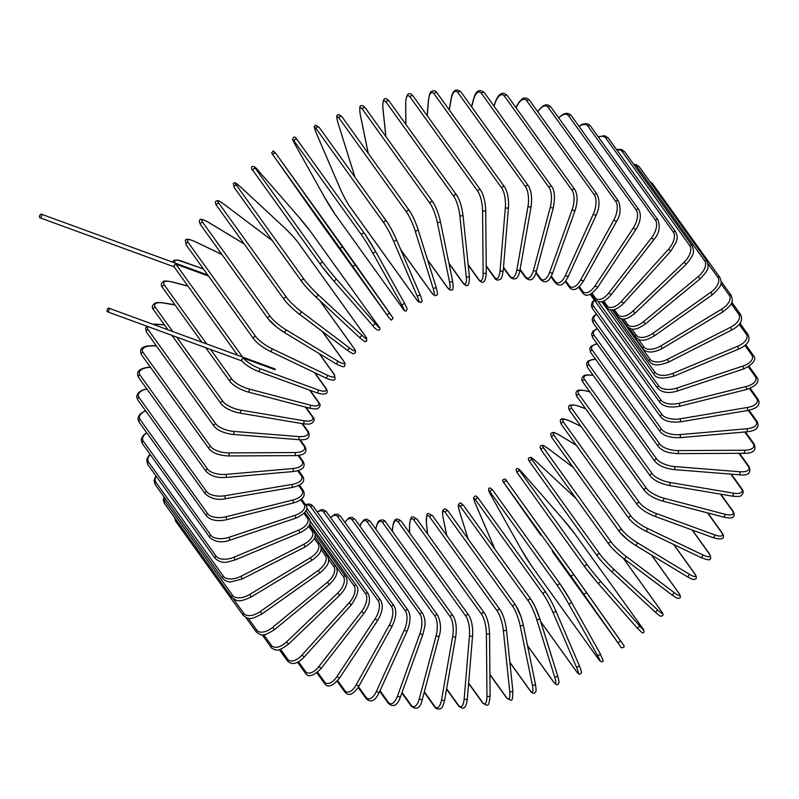 <?xml version="1.0" encoding="UTF-8"?>
<svg xmlns="http://www.w3.org/2000/svg" width="799" height="799" viewBox="0 0 799 799"><rect width="100%" height="100%" fill="white"/><g stroke="black" fill="none" stroke-linecap="round" stroke-linejoin="round"><path stroke-width="1.2" d="M241.897 360.858L241.658 359.43L243.395 358.142L275.246 369.787A1.938 0.929 -69.9 0 0 274.806 368.848A1.938 0.929 -69.9 0 0 274.556 368.828M108.734 310.841A1.938 0.929 -69.9 0 0 108.784 308.154A1.938 0.929 -69.9 0 0 107.495 309.103A1.938 0.929 -69.9 0 0 107.456 311.79A1.938 0.929 -69.9 0 0 108.734 310.841M207.051 274.816A1.938 0.929 -69.9 0 1 207.311 274.836A1.938 0.929 -69.9 0 1 207.74 275.775L175.86 264.129L242.606 357.073M41.238 216.829A1.938 0.929 -69.9 0 0 41.278 214.152A1.938 0.929 -69.9 0 0 39.99 215.101A1.938 0.929 -69.9 0 0 39.95 217.777A1.938 0.929 -69.9 0 0 41.238 216.829M174.362 266.836L174.062 265.388L175.86 264.129M707.864 512.988L722.276 533.053A1.608 1.348 144.3 0 0 721.727 532.643L707.544 512.898M712.938 537.487A1.608 0.779 -69.9 0 0 713.137 537.647A1.608 0.779 -69.9 0 0 714.316 536.638A1.608 0.779 -69.9 0 0 714.446 534.781A14.512 3.955 29 0 0 721.727 532.643M654.491 516.124A1.608 0.779 -69.9 0 0 654.691 516.284A1.608 0.779 -69.9 0 0 655.879 515.275A1.608 0.779 -69.9 0 0 655.999 513.417L714.446 534.781M722.276 533.053C723.275 534.711 727.12 541.802 713.137 537.647L654.691 516.284C646.8 513.098 640.998 509.283 637.312 504.828A1.608 1.348 -35.7 0 1 639.37 502.531A14.512 3.955 29 0 0 655.999 513.417M637.312 504.828L569.807 410.826A1.608 1.348 -35.7 0 1 571.874 408.529L639.37 502.531M569.807 410.826C568.808 409.168 564.973 402.087 578.955 406.232A1.608 0.779 110.1 0 1 579.155 406.391A14.512 3.955 29 0 0 571.874 408.529M585.677 408.778L579.155 406.391M580.953 426.356L570.286 421.243A14.512 3.336 33.5 0 0 563.635 422.331L631.14 516.344A14.512 3.336 33.5 0 0 647.13 528.269L702.471 554.756A14.512 3.336 33.5 0 0 709.113 553.657L692.094 529.957M692.334 530.047L709.562 554.027A1.608 1.348 144.3 0 0 709.113 553.657M580.883 426.257L570.116 421.103C563.884 418.716 560.958 418.177 561.337 419.485C559.959 419.315 560.009 421.013 561.467 424.589A1.608 1.348 -35.7 0 1 563.635 422.331M561.467 424.589L628.963 518.591A1.608 1.348 -35.7 0 1 631.14 516.344M645.402 530.886A1.608 0.809 -64.4 0 0 645.572 531.035A1.608 0.809 -64.4 0 0 646.9 530.117A1.608 0.809 -64.4 0 0 647.13 528.269M700.733 557.372A1.608 0.809 -64.4 0 0 700.903 557.512A1.608 0.809 -64.4 0 0 702.231 556.603A1.608 0.809 -64.4 0 0 702.471 554.756M576.359 445.323L560.189 435.525A14.512 2.687 37.8 0 0 554.266 435.615L621.772 529.617A14.512 2.687 37.8 0 0 637.043 542.551L688.848 573.952A14.512 2.687 37.8 0 0 694.77 573.872L673.667 544.479M673.847 544.558L695.11 574.181A1.608 1.348 144.3 0 0 694.77 573.872M560.189 435.525A1.608 0.839 121.2 0 0 560.059 435.395C551.949 431.001 553.687 432.748 551.54 433.018C550.361 433.537 550.511 435.135 551.989 437.802L619.485 531.804L627.405 539.615L635.235 545.178A1.608 0.839 -58.8 0 1 635.095 545.048A14.512 2.687 -142.2 0 1 619.824 532.124A1.608 1.348 -35.7 0 1 621.772 529.617M551.989 437.802A1.608 1.348 -35.7 0 1 554.266 435.615M686.9 576.459A1.608 0.839 -58.8 0 0 687.04 576.588L635.235 545.178A1.608 0.839 -58.8 0 0 636.693 544.379A1.608 0.839 -58.8 0 0 637.043 542.551M695.11 574.181C696.588 576.848 696.738 578.446 695.549 578.965C693.412 579.235 695.14 580.983 687.04 576.588A1.608 0.839 -58.8 0 0 688.498 575.789A1.608 0.839 -58.8 0 0 688.848 573.952M573.283 467.465L548.953 449.128A14.512 2.017 42.1 0 0 543.829 448.249L611.335 542.261A14.512 2.017 42.1 0 0 625.797 556.144L673.687 592.239A14.512 2.017 42.1 0 0 678.81 593.108L651.455 555.015M651.565 555.085L679.05 593.357A1.608 1.348 144.3 0 0 678.81 593.108M541.692 450.626A1.608 1.348 -35.7 0 1 541.452 450.376L608.948 544.389C612.473 548.923 617.407 553.667 623.759 558.621A1.608 0.859 -53 0 1 623.659 558.521A14.512 2.017 -137.9 0 1 609.188 544.628A1.608 1.348 -35.7 0 1 611.335 542.261M673.687 592.239A1.608 0.859 -53 0 1 673.227 594.047A1.608 0.859 -53 0 1 671.649 594.706A1.608 0.859 -53 0 1 671.55 594.606L623.889 558.691M573.243 467.405L548.853 449.028A1.608 0.859 127 0 1 548.953 449.128M548.853 449.028C540.643 443.425 543.46 445.942 541.243 445.542C539.675 445.942 539.744 447.55 541.452 450.376A1.608 1.348 -35.7 0 1 543.829 448.249M679.05 593.357C680.748 596.184 680.818 597.792 679.26 598.181C677.043 597.792 679.859 600.309 671.649 594.706L623.759 558.621A1.608 0.859 -53 0 0 625.337 557.952A1.608 0.859 -53 0 0 625.797 556.144M575.979 498.466L536.648 461.942A14.512 1.328 46.3 0 0 532.404 460.164L599.909 554.176A14.512 1.328 46.3 0 0 613.502 568.968L657.098 609.457A14.512 1.328 46.3 0 0 661.342 611.235L623.34 558.301M530.087 462.381A1.608 1.348 -35.7 0 1 529.937 462.212L597.432 556.224C600.878 560.768 605.482 565.782 611.245 571.255A1.608 0.879 -47.1 0 1 611.175 571.185A14.512 1.328 -133.7 0 1 597.582 556.394A1.608 1.348 -35.7 0 1 599.909 554.176M657.098 609.457A1.608 0.879 -47.1 0 1 656.518 611.225A1.608 0.879 -47.1 0 1 654.84 611.744A1.608 0.879 -47.1 0 1 654.781 611.674L611.315 571.315M575.949 498.426L536.588 461.872A1.608 0.879 132.9 0 1 536.648 461.942M536.588 461.872C528.668 455.001 531.335 457.907 529.018 457.907C527.899 458.326 528.209 459.755 529.937 462.212A1.608 1.348 -35.7 0 1 532.404 460.164M623.4 558.351L661.492 611.395C663.22 613.852 663.53 615.29 662.411 615.709C660.094 615.709 662.761 618.616 654.84 611.744L611.245 571.255A1.608 0.879 -47.1 0 0 612.923 570.736A1.608 0.879 -47.1 0 0 613.502 568.968M562.306 518.391A1.608 0.889 138.8 0 1 562.336 518.431L523.385 473.877A14.512 0.639 50.5 0 0 520.079 471.26L587.585 565.263A14.512 0.639 50.5 0 0 600.229 580.893L639.21 625.487A14.512 0.639 50.5 0 0 642.516 628.104L575.01 534.092A1.608 1.348 -35.7 0 1 575.14 534.271M597.802 583.01L636.723 627.535A1.608 0.889 -41.2 0 0 636.753 627.575L642.136 632.778C644.423 633.198 644.573 631.669 642.576 628.184L575.08 534.181L562.336 518.431A1.608 0.889 138.8 0 1 562.366 518.461A14.512 0.639 50.5 0 1 575.01 534.092M584.968 567.14L517.592 473.308A1.608 1.348 -35.7 0 1 520.079 471.26M523.385 473.877A1.608 0.889 138.8 0 0 523.355 473.837L517.982 468.633C515.685 468.214 515.535 469.742 517.532 473.228L585.028 567.23L597.772 582.98A1.608 0.889 -41.2 0 1 597.742 582.94A14.512 0.639 -129.5 0 1 585.098 567.32A1.608 1.348 -35.7 0 1 587.585 565.263M639.21 625.487A1.608 0.889 -41.2 0 1 638.521 627.205A1.608 0.889 -41.2 0 1 636.753 627.575L597.772 582.98A1.608 0.889 -41.2 0 0 599.54 582.611A1.608 0.889 -41.2 0 0 600.229 580.893M552.339 551.46A1.608 1.348 -35.7 0 1 552.329 551.45L619.824 645.452A1.608 1.348 144.3 0 0 619.834 645.462L571.824 577.317L504.319 483.315L540.683 535.04A1.608 0.889 144.8 0 1 540.683 535.04L506.616 486.691A1.608 0.889 144.8 0 1 506.616 486.691L506.616 486.691C500.973 478.491 503.36 482.566 502.641 480.099C504.549 478.461 505.987 478.911 506.946 481.447L574.441 575.44A1.608 1.348 -35.7 0 1 574.451 575.46L622.461 643.585M504.319 483.315A1.608 1.348 -35.7 0 1 506.946 481.447A1.608 1.348 -35.7 0 1 506.956 481.447L586.096 591.859A1.608 0.889 -35.2 0 1 585.297 593.507A1.608 0.889 -35.2 0 1 583.46 593.717M571.824 577.317A1.608 1.348 -35.7 0 1 574.451 575.45M617.527 642.066A1.608 0.889 -35.2 0 0 619.365 641.867A1.608 0.889 -35.2 0 0 620.164 640.209L586.096 591.859M531.225 565.442A1.608 1.348 -35.7 0 1 531.075 565.233L598.571 659.235A1.608 1.348 144.3 0 0 598.731 659.455M598.571 659.235A14.512 0.759 -121.2 0 0 597.332 655.16L568.439 603.425A14.512 0.759 -121.2 0 0 557.862 586.326L490.356 492.324A14.512 0.759 -121.2 0 0 491.595 496.399L520.489 548.144A14.512 0.759 -121.2 0 0 531.075 565.233M571.255 601.857L600.089 653.502A1.608 0.889 -29.2 0 1 600.119 653.542L571.225 601.807A1.608 0.889 -29.2 0 0 571.195 601.757A14.512 0.759 58.8 0 0 560.618 584.668A1.608 1.348 -35.7 0 0 560.548 584.558L493.043 490.556A1.608 1.348 -35.7 0 1 493.113 490.656L560.469 584.459M490.356 492.324A1.608 1.348 -35.7 0 1 493.043 490.556C490.396 487.55 488.888 487.18 488.529 489.437L491.565 496.349L520.459 548.094L531.145 565.342L598.641 659.345C601.297 662.341 602.796 662.721 603.165 660.463L600.119 653.542A1.608 0.889 -29.2 0 1 599.19 655.08A1.608 0.889 -29.2 0 1 597.332 655.16M557.862 586.326A1.608 1.348 -35.7 0 1 560.548 584.558L571.225 601.807A1.608 0.889 -29.2 0 1 570.296 603.335A1.608 0.889 -29.2 0 1 568.439 603.425M555.744 610.716L579.155 665.267A1.608 0.879 -23.2 0 1 579.205 665.357L555.704 610.616A1.608 0.879 -23.2 0 0 555.655 610.526A14.512 1.448 63 0 0 546.176 592.818A1.608 1.348 -35.7 0 0 546.057 592.608L478.551 498.606A1.608 1.348 -35.7 0 1 478.681 498.816M540.743 621.702L576.429 671.41A1.608 1.348 144.3 0 0 576.738 671.819M576.429 671.41A14.512 1.448 -117 0 0 576.299 666.716L552.798 611.984A14.512 1.448 -117 0 0 543.32 594.276L475.814 500.274A14.512 1.448 -117 0 0 475.954 504.958L494.951 549.213M475.954 504.958A1.608 0.879 156.8 0 1 475.894 504.868L494.921 549.173M475.814 500.274A1.608 1.348 -35.7 0 1 478.551 498.606C476.803 496.219 475.535 495.47 474.756 496.369C474.027 498.326 472.119 495.25 475.894 504.868M543.32 594.276A1.608 1.348 -35.7 0 1 546.057 592.608C549.263 597.332 552.479 603.335 555.704 610.616A1.608 0.879 -23.2 0 1 554.656 612.024A1.608 0.879 -23.2 0 1 552.798 611.984M576.299 666.716A1.608 0.879 -23.2 0 0 578.156 666.756A1.608 0.879 -23.2 0 0 579.205 665.357C582.99 674.965 581.083 671.899 580.354 673.857C579.575 674.746 578.306 674.006 576.548 671.619L540.763 621.792M539.675 618.386L557.512 675.415A1.608 0.859 -17.4 0 1 557.582 675.554L539.655 618.236A1.608 0.859 -17.4 0 0 539.585 618.096A14.512 2.127 67.3 0 0 531.245 599.869M527.5 645.562L553.567 681.867A1.608 1.348 144.3 0 0 553.727 682.186L527.53 645.702M553.567 681.867A14.512 2.127 -112.7 0 0 554.576 676.653L536.648 619.335A14.512 2.127 -112.7 0 0 528.309 601.098L460.803 507.095A14.512 2.127 -112.7 0 0 459.795 512.309L468.154 539.015M459.795 512.309A1.608 0.859 162.6 0 1 459.735 512.169L468.104 538.945M460.803 507.095A1.608 1.348 -35.7 0 1 463.59 505.537C461.293 502.951 459.805 502.351 459.095 503.74C458.636 505.907 457.268 502.771 459.735 512.169M528.309 601.098A1.608 1.348 -35.7 0 1 531.085 599.54L463.59 505.537M536.648 619.335A1.608 0.859 -17.4 0 0 538.506 619.485A1.608 0.859 -17.4 0 0 539.655 618.236L535.05 606.631L531.085 599.54M554.576 676.653A1.608 0.859 -17.4 0 0 556.434 676.803A1.608 0.859 -17.4 0 0 557.582 675.554C560.049 684.953 558.681 681.817 558.211 683.984C557.512 685.372 556.014 684.773 553.727 682.186M515.944 605.742A14.512 2.796 71.6 0 1 523.115 624.409A1.608 0.839 -11.6 0 1 523.195 624.588A1.608 0.839 -11.6 0 1 521.957 625.687A1.608 0.839 -11.6 0 1 520.109 625.417A14.512 2.796 -108.4 0 0 512.938 606.741L445.433 512.738A14.512 2.796 -108.4 0 0 443.265 518.391L446.781 535.5M509.862 662.281L530.156 690.536A1.608 1.348 144.3 0 0 530.346 690.975L509.882 662.481M530.156 690.536A14.512 2.796 -108.4 0 0 532.324 684.873L520.109 625.417M445.433 512.738A1.608 1.348 -35.7 0 1 448.249 511.3C446.381 508.923 444.773 508.384 443.445 509.672C443.046 511.36 441.717 508.973 443.185 518.211L446.721 535.42M512.938 606.741A1.608 1.348 -35.7 0 1 515.745 605.302L448.249 511.3M532.324 684.873A1.608 0.839 -11.6 0 0 534.171 685.152A1.608 0.839 -11.6 0 0 535.41 684.054A1.608 0.839 -11.6 0 0 535.33 683.874M489.907 674.406L506.376 697.337A1.608 1.348 144.3 0 0 506.586 697.897L489.907 674.686M506.376 697.337A14.512 3.436 -104.1 0 0 509.732 691.345L503.32 630.181A14.512 3.436 -104.1 0 0 497.338 611.165L429.832 517.163A14.512 3.436 -104.1 0 0 426.466 523.165L427.605 533.982M426.466 523.165A1.608 0.809 174 0 1 426.386 522.955L427.535 533.882M429.832 517.163A1.608 1.348 -35.7 0 1 432.659 515.844C426.726 512.449 426.706 511.26 426.386 522.955M497.338 611.165A1.608 1.348 -35.7 0 1 500.164 609.847L432.659 515.844M503.32 630.181A1.608 0.809 -6 0 0 505.138 630.571A1.608 0.809 -6 0 0 506.436 629.632A1.608 0.809 -6 0 0 506.356 629.422M509.732 691.345A1.608 0.809 -6 0 0 511.56 691.724A1.608 0.809 -6 0 0 512.858 690.795A1.608 0.809 -6 0 0 512.768 690.576M468.633 683.055L482.406 702.241A1.608 1.348 144.3 0 0 482.616 702.92L468.604 683.405M482.406 702.241A14.512 4.055 -99.6 0 0 486.961 695.989L486.401 633.607A14.512 4.055 -99.6 0 0 481.607 614.341L414.102 520.339A14.512 4.055 -99.6 0 0 409.547 526.581L409.607 532.843M414.102 520.339A1.608 1.348 -35.7 0 1 416.938 519.14C411.615 515.705 410.646 514.686 409.468 526.341L409.517 532.723M481.607 614.341A1.608 1.348 -35.7 0 1 484.444 613.143L416.938 519.14M486.401 633.607A1.608 0.769 -0.5 0 0 488.189 634.106A1.608 0.769 -0.5 0 0 489.537 633.337A1.608 0.769 -0.5 0 0 489.447 633.088M486.961 695.989A1.608 0.769 -0.5 0 0 488.748 696.488A1.608 0.769 -0.5 0 0 490.097 695.719A1.608 0.769 -0.5 0 0 490.017 695.47M446.631 688.768L458.426 705.197A1.608 1.348 144.3 0 0 458.636 706.006L446.561 689.177M458.426 705.197A14.512 4.644 -95 0 0 464.179 698.785L469.472 635.654A14.512 4.644 -95 0 0 465.887 616.239L398.381 522.226A14.512 4.644 -95 0 0 392.629 528.638L392.399 531.365M392.629 528.638A1.608 0.729 -175.2 0 1 392.539 528.369A1.608 0.729 -175.2 0 1 392.679 528.109M398.381 522.226A1.608 1.348 -35.7 0 1 401.208 521.158C396.753 517.662 393.817 517.592 392.539 528.369L392.299 531.225M465.887 616.239A1.608 1.348 -35.7 0 1 468.713 615.16L401.208 521.158M469.472 635.654A1.608 0.729 4.8 0 0 471.23 636.254A1.608 0.729 4.8 0 0 472.599 635.654C472.998 626.935 471.7 620.104 468.713 615.16M464.179 698.785A1.608 0.729 4.8 0 0 465.937 699.395A1.608 0.729 4.8 0 0 467.315 698.795L472.599 635.654M424.329 691.834L434.626 706.176A1.608 1.348 144.3 0 0 434.826 707.115L424.199 692.314M434.626 706.176A14.512 5.194 -90.3 0 0 441.567 699.714L452.683 636.314A14.512 5.194 -90.3 0 0 450.276 616.838L382.781 522.836A14.512 5.194 -90.3 0 0 375.85 529.188M382.781 522.836A1.608 1.348 -35.7 0 1 385.587 521.887C384.349 519.889 382.322 519.45 379.535 520.568C378.287 520.868 377.028 523.685 375.75 529.008L375.74 529.038A1.608 0.679 -170.1 0 1 375.75 529.008A1.608 0.679 -170.1 0 1 375.929 528.758M450.276 616.838A1.608 1.348 -35.7 0 1 453.093 615.889L385.587 521.887M452.683 636.314A1.608 0.679 9.9 0 0 454.391 637.013A1.608 0.679 9.9 0 0 455.77 636.583C456.928 627.724 456.039 620.833 453.093 615.889M441.567 699.714A1.608 0.679 9.9 0 0 443.285 700.423A1.608 0.679 9.9 0 0 444.663 699.994L455.77 636.583M402.037 692.453L411.185 705.187A1.608 1.348 144.3 0 0 411.355 706.246L401.837 693.003M411.185 705.187A14.512 5.703 -85.4 0 0 419.305 698.775L436.144 635.575A14.512 5.703 -85.4 0 0 434.906 616.139L367.41 522.137A14.512 5.703 -85.4 0 0 360.019 526.241M367.41 522.137A1.608 1.348 -35.7 0 1 370.197 521.318L366.701 519.11L364.054 519.829L361.148 523.235L359.89 526.062M434.906 616.139A1.608 1.348 -35.7 0 1 437.702 615.32L370.197 521.318M436.144 635.575A1.608 0.629 14.9 0 0 437.802 636.374A1.608 0.629 14.9 0 0 439.18 636.114C441.338 629.222 440.848 622.291 437.702 615.32M419.305 698.775A1.608 0.629 14.9 0 0 420.963 699.564A1.608 0.629 14.9 0 0 422.341 699.305L439.18 636.114M380.034 690.745L388.284 702.231A1.608 1.348 144.3 0 0 388.404 703.41L379.755 691.355M388.284 702.231A14.512 6.172 -80.4 0 0 397.542 695.949L419.984 633.447A14.512 6.172 -80.4 0 0 419.894 614.161L352.399 520.149A14.512 6.172 -80.4 0 0 344.978 522.476M352.399 520.149A1.608 1.348 -35.7 0 1 355.146 519.46L351.92 517.283L349.013 517.772L344.818 522.246M419.894 614.161A1.608 1.348 -35.7 0 1 422.651 613.462L355.146 519.46M419.984 633.447A1.608 0.569 19.7 0 0 421.592 634.336A1.608 0.569 19.7 0 0 422.941 634.236C424.589 626.945 426.866 622.241 422.651 613.462M397.542 695.949A1.608 0.569 19.7 0 0 399.15 696.838A1.608 0.569 19.7 0 0 400.499 696.738L422.941 634.236M358.531 686.8L366.082 697.317A1.608 1.348 144.3 0 0 366.162 698.626L358.132 687.45M366.082 697.317A14.512 6.602 -75.3 0 0 376.459 691.285L404.334 629.952A14.512 6.602 -75.3 0 0 405.363 610.895L337.857 516.893A14.512 6.602 -75.3 0 0 330.736 517.772M337.857 516.893A1.608 1.348 -35.7 0 1 340.554 516.314L337.677 514.216L334.551 514.416L330.536 517.502M405.363 610.895A1.608 1.348 -35.7 0 1 408.059 610.326L340.554 516.314M404.334 629.952A1.608 0.509 24.4 0 0 405.882 630.93A1.608 0.509 24.4 0 0 407.19 630.98C410.626 622.091 410.916 615.21 408.059 610.326M376.459 691.285A1.608 0.509 24.4 0 0 378.007 692.264A1.608 0.509 24.4 0 0 379.315 692.314L407.19 630.98M337.647 680.588L344.769 690.506A1.608 1.348 144.3 0 0 344.788 691.934L337.098 681.217M344.769 690.506A14.512 6.971 -69.9 0 0 356.214 684.803L389.303 625.108A14.512 6.971 -69.9 0 0 391.4 606.391L323.895 512.379A14.512 6.971 -69.9 0 0 317.363 512.119M323.895 512.379A1.608 1.348 -35.7 0 1 326.531 511.929L323.985 509.932L321.588 509.662L317.123 511.789M391.4 606.391A1.608 1.348 -35.7 0 1 394.037 605.932L326.531 511.929M389.303 625.108L392.039 626.376C396.214 617.597 396.883 610.786 394.037 605.932M356.214 684.803L358.951 686.071L392.039 626.376M317.573 672.189L324.494 681.837A1.608 1.348 144.3 0 0 324.444 683.375L316.833 672.778M324.494 681.837A14.512 7.291 -64.4 0 0 336.948 676.563L375.011 618.945A14.512 7.291 -64.4 0 0 378.127 600.658L310.621 506.656A14.512 7.291 -64.4 0 0 305.857 505.208M310.621 506.656A1.608 1.348 -35.7 0 1 313.188 506.316L311.041 504.489L308.564 503.969L305.518 504.678L301.533 499.125M378.127 600.658A1.608 1.348 -35.7 0 1 380.694 600.319L313.188 506.316M375.011 618.945L377.617 620.443C382.481 612.274 383.51 605.562 380.694 600.319M336.948 676.563L339.555 678.051L377.617 620.443M298.466 661.702L305.418 671.37A1.608 1.348 144.3 0 0 305.288 673.028L297.508 662.201M305.418 671.37A14.512 7.551 -58.8 0 0 318.831 666.616L361.567 611.535A14.512 7.551 -58.8 0 0 365.632 593.757L305.987 510.691M365.632 593.757A1.608 1.348 -35.7 0 1 368.119 593.527L306.606 507.864M361.567 611.535L364.014 613.233C369.438 606.141 370.806 599.58 368.119 593.527M318.831 666.616L321.278 668.314L364.014 613.233M280.489 649.188L287.68 659.195A1.608 1.348 144.3 0 0 287.46 660.953L279.26 649.547M287.68 659.195A14.512 7.75 -53 0 0 301.982 655.04L349.073 602.905A14.512 7.75 -53 0 0 354.027 585.737L309.752 524.074M354.027 585.737A1.608 1.348 -35.7 0 1 356.434 585.617L310.122 521.118M349.073 602.905L351.36 604.803C357.752 595.455 359.44 589.063 356.434 585.617M301.982 655.04L304.269 656.938L351.36 604.803M263.74 634.706L271.42 645.402A1.608 1.348 144.3 0 0 271.101 647.26L262.132 634.786M271.42 645.402A14.512 7.9 -47.1 0 0 286.541 641.927L337.617 593.138A14.512 7.9 -47.1 0 0 343.4 576.648L320.569 544.858M343.4 576.648A1.608 1.348 -35.7 0 1 345.697 576.628L314.896 533.742M337.617 593.138L339.725 595.225C349.842 584.488 346.866 578.446 345.697 576.628M286.541 641.927L288.639 644.014L339.725 595.225M248.219 618.206L256.759 630.091A1.608 1.348 144.3 0 0 256.329 632.049L245.922 617.557M256.759 630.091A14.512 7.99 -41.2 0 0 272.619 627.385L327.3 582.311A14.512 7.99 -41.2 0 0 333.812 566.581L328.629 559.36M333.812 566.581A1.608 1.348 -35.7 0 1 336.009 566.651L320.858 545.547M327.3 582.311L329.218 584.568C336.489 577.637 338.756 571.665 336.009 566.651M272.619 627.385L274.526 629.642L329.218 584.568M174.572 517.542L175.77 521.427A1.608 1.348 -35.7 0 1 176.05 519.6M233.448 598.97L243.805 613.392A1.608 1.348 144.3 0 0 243.266 615.43L175.77 521.427M243.805 613.392A14.512 8.01 -35.2 0 0 260.314 611.505L318.192 570.496A14.512 8.01 -35.2 0 0 325.363 555.595L321.008 549.532M325.363 555.595A1.608 1.348 -35.7 0 1 327.44 555.754L321.178 547.025M318.192 570.496L319.9 572.903C331.455 563.185 328.669 559.54 327.44 555.754M260.314 611.505L262.022 613.922L319.9 572.903M164.504 503.53A1.608 1.348 -35.7 0 1 165.163 501.412L232.659 595.415A1.608 1.348 144.3 0 0 232.01 597.532L164.504 503.53L163.366 500.234L163.935 496.738M164.434 497.427A14.512 7.98 -29.2 0 0 165.163 501.412M232.659 595.415A14.512 7.98 -29.2 0 0 249.737 594.426L310.362 557.782A14.512 7.98 -29.2 0 0 318.092 543.779L314.257 538.436M318.092 543.779A1.608 1.348 -35.7 0 1 320.059 544.009L314.846 536.748M310.362 557.782L311.86 560.339C322.866 552.459 321.777 548.663 320.059 544.009M249.737 594.426L251.226 596.983L311.86 560.339M155.136 484.484A1.608 1.348 -35.7 0 1 155.915 482.306L223.42 576.309A1.608 1.348 144.3 0 0 222.641 578.496L155.136 484.484L154.027 480.608L155.835 475.735M156.145 476.174A14.512 7.88 -23.2 0 0 155.915 482.306M223.42 576.309A14.512 7.88 -23.2 0 0 240.958 576.269L303.88 544.269A14.512 7.88 -23.2 0 0 312.069 531.215L308.574 526.351M312.069 531.215A1.608 1.348 -35.7 0 1 313.917 531.525L309.313 525.113M303.88 544.269L305.138 546.955C320.469 536.578 313.777 532.923 313.917 531.525M240.958 576.269L242.227 578.955L305.138 546.955M147.735 464.449A1.608 1.348 -35.7 0 1 148.634 462.212L216.139 556.214A1.608 1.348 144.3 0 0 215.231 558.451L147.735 464.449L146.696 460.104L148.145 456.569L150.072 454.331M150.312 454.661A14.512 7.72 -17.4 0 0 148.634 462.212M216.139 556.214A14.512 7.72 -17.4 0 0 234.047 557.173L298.776 530.067A14.512 7.72 -17.4 0 0 307.335 518.022L304.039 513.427M307.335 518.022A1.608 1.348 -35.7 0 1 309.053 518.381L304.848 512.519M298.776 530.067L299.805 532.863C313.388 526.042 310.162 520.499 309.053 518.381M234.047 557.173L235.076 559.969L299.805 532.863M142.342 443.565A1.608 1.348 -35.7 0 1 143.371 441.278L210.876 535.28A1.608 1.348 144.3 0 0 209.847 537.577L142.342 443.565L141.363 441.368L141.443 438.791L143.171 435.545L146.617 432.599M146.816 432.868A14.512 7.511 -11.6 0 0 143.371 441.278M210.876 535.28A14.512 7.511 -11.6 0 0 229.053 537.288L295.101 515.285A14.512 7.511 -11.6 0 0 303.93 504.269L300.704 499.774M303.93 504.269A1.608 1.348 -35.7 0 1 305.518 504.678C309.303 508.504 306.097 512.998 295.89 518.161L295.101 515.285M229.053 537.288L229.842 540.174L295.89 518.161M139.016 422.002A1.608 1.348 -35.7 0 1 140.175 419.675L207.68 513.677A1.608 1.348 144.3 0 0 206.512 516.004L139.016 422.002L137.967 419.345L138.287 416.828L140.205 413.972L145.498 410.676M145.658 410.906A14.512 7.241 -6 0 0 140.175 419.675M207.68 513.677A14.512 7.241 -6 0 0 226.027 516.763L292.873 500.014A14.512 7.241 -6 0 0 301.882 490.087L298.586 485.502M301.882 490.087A1.608 1.348 -35.7 0 1 303.33 490.536L299.405 485.063M292.873 500.014L293.413 502.971C302.581 500.214 305.887 496.069 303.33 490.536M226.027 516.763L226.566 519.71L293.413 502.971M137.768 399.909A1.608 1.348 -35.7 0 1 139.056 397.552L206.561 491.555A1.608 1.348 144.3 0 0 205.263 493.912L137.768 399.909L136.689 396.823L137.228 394.466L139.256 391.999L142.072 390.282L146.726 388.773M146.866 388.963A14.512 6.911 -0.5 0 0 139.056 397.552M206.561 491.555A14.512 6.911 -0.5 0 0 224.968 495.75L292.134 484.394A14.512 6.911 -0.5 0 0 301.193 475.565L297.687 470.691M301.193 475.565A1.608 1.348 -35.7 0 1 302.521 476.044L298.486 470.431M292.134 484.394L292.414 487.41C302.352 484.993 305.727 481.208 302.521 476.044M224.968 495.75L225.248 498.756L292.414 487.41M138.607 377.468A1.608 1.348 -35.7 0 1 140.035 375.091L207.54 469.093A1.608 1.348 144.3 0 0 206.112 471.47L138.607 377.468C135.67 371.845 139.066 368.429 148.804 367.21A1.608 0.519 -95 0 1 149.063 367.38A14.512 6.532 4.8 0 0 140.035 375.091M150.462 367.26L149.063 367.38M207.54 469.093A14.512 6.532 4.8 0 0 225.907 474.406L292.863 468.534A14.512 6.532 4.8 0 0 301.882 460.833L297.987 455.41M301.882 460.833A1.608 1.348 -35.7 0 1 303.071 461.323L298.746 455.3M292.863 468.534A1.608 0.519 85 0 1 293.273 470.321A1.608 0.519 85 0 1 292.883 471.58C302.611 470.361 306.007 466.946 303.071 461.323M225.907 474.406A1.608 0.519 85 0 1 226.317 476.194A1.608 0.519 85 0 1 225.927 477.442L292.883 471.58M141.543 354.836A1.608 1.348 -35.7 0 1 143.101 352.459L210.606 446.461A1.608 1.348 144.3 0 0 209.038 448.848L141.543 354.836C138.816 348.883 142.202 345.837 151.72 345.707A1.608 0.579 -90.3 0 1 151.98 345.877A14.512 6.102 9.9 0 0 143.101 352.459M156.344 345.857L151.98 345.877M210.606 446.461A14.512 6.102 9.9 0 0 228.824 452.903L295.061 452.564A14.512 6.102 9.9 0 0 303.94 445.982L299.425 439.7M303.94 445.982A1.608 1.348 -35.7 0 1 304.998 446.481L300.134 439.72M295.061 452.564A1.608 0.579 89.7 0 1 295.37 454.371A1.608 0.579 89.7 0 1 294.821 455.61C304.329 455.49 307.725 452.444 304.998 446.481M228.824 452.903A1.608 0.579 89.7 0 1 229.133 454.711A1.608 0.579 89.7 0 1 228.584 455.959L294.821 455.61M146.537 332.204A1.608 1.348 -35.7 0 1 148.234 329.827L215.73 423.83A1.608 1.348 144.3 0 0 214.042 426.207L146.537 332.204L145.568 328.179L146.816 326.182M164.524 324.993L156.854 324.384A14.512 5.623 14.9 0 0 153.108 324.354M147.785 326.531A14.512 5.623 14.9 0 0 148.234 329.827M156.854 324.384A1.608 0.629 -85.4 0 0 156.604 324.204L152.639 324.184M215.73 423.83A14.512 5.623 14.9 0 0 233.708 431.4L298.716 436.584A14.512 5.623 14.9 0 0 307.345 431.14L301.902 423.56M307.345 431.14A1.608 1.348 -35.7 0 1 308.274 431.63L302.551 423.67M298.716 436.584A1.608 0.629 94.6 0 1 298.926 438.421A1.608 0.629 94.6 0 1 298.207 439.63C307.455 440.509 310.801 437.842 308.274 431.63M233.708 431.4A1.608 0.629 94.6 0 1 233.907 433.238A1.608 0.629 94.6 0 1 233.188 434.446L298.207 439.63M175.031 304.958L163.655 303.041A1.608 0.689 -80.4 0 0 163.415 302.871C155.146 302.002 156.604 302.971 154.607 303.4C151.93 305.637 151.58 307.745 153.558 309.732A1.608 1.348 -35.7 0 1 155.376 307.365L172.734 331.525M163.655 303.041A14.512 5.104 19.7 0 0 155.376 307.365M174.931 304.818L163.415 302.871A1.608 0.689 -80.4 0 0 163.126 302.961M176.739 337.118L222.881 401.378A1.608 1.348 144.3 0 0 221.063 403.735L171.975 335.37M222.881 401.378A14.512 5.104 19.7 0 0 240.499 410.067L303.8 420.733A14.512 5.104 19.7 0 0 312.079 416.409L305.368 407.071M312.079 416.409A1.608 1.348 -35.7 0 1 312.878 416.888L305.927 407.22M303.8 420.733A1.608 0.689 99.6 0 1 303.9 422.581A1.608 0.689 99.6 0 1 303.031 423.75C311.3 424.619 309.842 423.65 311.84 423.22C314.506 420.983 314.856 418.876 312.878 416.888M240.499 410.067A1.608 0.689 99.6 0 1 240.599 411.914A1.608 0.689 99.6 0 1 239.72 413.073L303.031 423.75M187.965 286.152L172.324 282.037A1.608 0.729 -75.3 0 0 172.105 281.867C166.472 280.809 163.515 280.749 163.246 281.687C160.879 283.445 160.649 285.413 162.557 287.59A1.608 1.348 -35.7 0 1 164.504 285.253L206.631 343.92M172.324 282.037A14.512 4.544 24.4 0 0 164.504 285.253M187.875 286.012L172.105 281.867A1.608 0.729 -75.3 0 0 171.825 281.907M210.636 349.503L232 379.255A1.608 1.348 144.3 0 0 230.062 381.592L205.733 347.715M232 379.255A14.512 4.544 24.4 0 0 249.178 389.053L310.282 405.133A14.512 4.544 24.4 0 0 318.102 401.917L309.662 390.162M318.102 401.917A1.608 1.348 -35.7 0 1 318.781 402.366L310.142 390.331M310.282 405.133A1.608 0.729 104.7 0 1 310.272 406.991A1.608 0.729 104.7 0 1 309.233 408.089C314.866 409.148 317.822 409.208 318.092 408.269C320.459 406.511 320.689 404.544 318.781 402.366M249.178 389.053A1.608 0.729 104.7 0 1 249.168 390.911A1.608 0.729 104.7 0 1 248.129 392.009L309.233 408.089M203.485 269.073L182.801 261.513A14.512 3.955 29 0 0 175.151 263.081M243.395 358.142A14.512 3.955 29 0 0 259.645 368.529L318.092 389.892A14.512 3.955 29 0 0 325.373 387.755L314.456 372.554M259.645 368.529A1.608 0.779 110.1 0 1 259.525 370.386A1.608 0.779 110.1 0 1 258.347 371.405A1.608 0.779 110.1 0 1 258.147 371.245M318.092 389.892A1.608 0.779 110.1 0 1 317.972 391.75A1.608 0.779 110.1 0 1 316.784 392.768A1.608 0.779 110.1 0 1 316.584 392.609M325.373 387.755A1.608 1.348 -35.7 0 1 325.932 388.174C326.921 389.832 330.766 396.913 316.784 392.768L258.347 371.405C251.026 368.489 245.403 364.893 241.468 360.599M186.177 244.963A1.608 1.348 -35.7 0 1 188.354 242.716L255.86 336.729A1.608 1.348 144.3 0 0 253.683 338.976L186.177 244.963L185.358 240.559C185.578 238.541 188.734 238.851 194.836 241.488A1.608 0.809 -64.4 0 0 194.606 241.438M221.962 254.531L194.996 241.628A14.512 3.336 33.5 0 0 188.354 242.716M194.996 241.628A1.608 0.809 -64.4 0 0 194.836 241.488L221.892 254.432M255.86 336.729A14.512 3.336 33.5 0 0 271.85 348.654L327.181 375.131A14.512 3.336 33.5 0 0 333.832 374.042L319.121 353.558M333.832 374.042A1.608 1.348 -35.7 0 1 334.272 374.411L319.44 353.757M327.181 375.131A1.608 0.809 115.6 0 1 326.951 376.988A1.608 0.809 115.6 0 1 325.622 377.897A1.608 0.809 115.6 0 1 325.453 377.757M271.85 348.654A1.608 0.809 115.6 0 1 271.61 350.501A1.608 0.809 115.6 0 1 270.292 351.41A1.608 0.809 115.6 0 1 270.122 351.27M200.629 224.819A1.608 1.348 -35.7 0 1 202.906 222.621L270.412 316.634A1.608 1.348 144.3 0 0 268.124 318.821L200.629 224.819C199.211 222.402 198.941 220.933 199.79 220.424C199.5 218.437 202.467 219.096 208.699 222.412A1.608 0.839 -58.8 0 1 208.829 222.541A14.512 2.687 37.8 0 0 202.906 222.621M270.412 316.634A14.512 2.687 37.8 0 0 285.682 329.568A1.608 0.839 121.2 0 1 285.333 331.395A1.608 0.839 121.2 0 1 283.875 332.194A1.608 0.839 121.2 0 1 283.735 332.064A14.512 2.687 -142.2 0 1 268.464 319.131M244.224 243.995L208.829 222.541M285.682 329.568L337.488 360.968A14.512 2.687 37.8 0 0 343.41 360.888L322.247 331.405M343.41 360.888A1.608 1.348 -35.7 0 1 343.75 361.198L322.496 331.595M337.488 360.968A1.608 0.839 121.2 0 1 337.138 362.806A1.608 0.839 121.2 0 1 335.68 363.595A1.608 0.839 121.2 0 1 335.55 363.475M216.928 205.892A1.608 1.348 -35.7 0 1 219.066 203.525L286.571 297.528A1.608 1.348 144.3 0 0 284.194 299.655L216.689 205.643C215.331 203.855 215.051 202.397 215.84 201.268C218.217 200.829 216.1 198.811 224.09 204.294A1.608 0.859 -53 0 0 223.96 204.224M272.379 240.709A14.512 2.017 42.1 0 0 272.079 240.479L224.189 204.394A14.512 2.017 42.1 0 0 219.066 203.525M224.189 204.394A1.608 0.859 -53 0 0 224.09 204.294L271.98 240.379A1.608 0.859 -53 0 0 271.85 240.309M286.571 297.528A14.512 2.017 42.1 0 0 301.043 311.42A1.608 0.859 127 0 1 300.574 313.228A1.608 0.859 127 0 1 298.996 313.887A1.608 0.859 127 0 1 298.896 313.787A14.512 2.017 -137.9 0 1 284.434 299.895M301.043 311.42L348.923 347.505A1.608 0.859 127 0 1 348.464 349.313A1.608 0.859 127 0 1 346.886 349.972A1.608 0.859 127 0 1 346.786 349.872L299.126 313.957M348.923 347.505A14.512 2.017 42.1 0 0 354.047 348.374L319.59 300.394M354.047 348.374A1.608 1.348 -35.7 0 1 354.287 348.624L319.79 300.574M234.397 187.765A1.608 1.348 -35.7 0 1 236.714 185.548L304.219 279.56A1.608 1.348 144.3 0 0 301.892 281.777A14.512 1.328 -133.7 0 0 315.485 296.569A1.608 0.879 132.9 0 0 315.545 296.639L359.151 337.128A1.608 0.879 132.9 0 1 359.091 337.058L315.625 296.699M304.219 279.56A14.512 1.328 46.3 0 0 317.812 294.352L361.408 334.841A14.512 1.328 46.3 0 0 365.652 336.619L298.157 242.606A14.512 1.328 46.3 0 0 284.564 227.815L240.958 187.326A14.512 1.328 46.3 0 0 236.714 185.548M361.408 334.841A1.608 0.879 132.9 0 1 360.828 336.609A1.608 0.879 132.9 0 1 359.151 337.128C367.28 343.989 364.104 341.133 366.711 341.103L365.802 336.779L298.297 242.776C295.47 238.911 290.866 233.897 284.494 227.745L240.898 187.256C232.769 180.394 235.945 183.251 233.338 183.281L234.247 187.595L301.742 281.608C304.579 285.473 309.173 290.486 315.545 296.639A1.608 0.879 132.9 0 0 317.233 296.119A1.608 0.879 132.9 0 0 317.812 294.352M320.599 264.729L253.223 170.896A1.608 1.348 -35.7 0 1 255.71 168.849L323.215 262.861A1.608 1.348 144.3 0 0 320.729 264.908A14.512 0.639 -129.5 0 0 333.373 280.539A1.608 0.889 138.8 0 1 333.373 280.539L372.384 325.163A1.608 0.889 138.8 0 1 372.354 325.123L333.433 280.609M323.215 262.861A14.512 0.639 50.5 0 0 335.86 278.481L374.841 323.076A14.512 0.639 50.5 0 0 378.137 325.692L310.641 231.68A14.512 0.639 50.5 0 0 297.997 216.06L259.006 171.465A14.512 0.639 50.5 0 0 255.71 168.849M259.006 171.465A1.608 0.889 -41.2 0 0 258.986 171.425C253.383 163.386 248.859 166.512 253.153 170.816L320.659 264.819L333.403 280.569A1.608 0.889 138.8 0 0 335.171 280.209A1.608 0.889 138.8 0 0 335.86 278.481M378.137 325.692A1.608 1.348 -35.7 0 1 378.207 325.772L310.711 231.77L297.967 216.02L258.986 171.425M374.841 323.076A1.608 0.889 138.8 0 1 374.152 324.793A1.608 0.889 138.8 0 1 372.384 325.163C377.977 333.203 382.511 330.077 378.207 325.772M273.278 155.415A1.608 1.348 -35.7 0 1 275.915 153.548L343.41 247.55A1.608 1.348 144.3 0 0 340.783 249.418L273.278 155.415L388.783 317.553L340.783 249.418M388.783 317.553A1.608 1.348 -35.7 0 0 388.793 317.553A1.608 1.348 -35.7 0 1 388.793 317.553L321.288 223.55A1.608 1.348 -35.7 0 1 321.288 223.55L271.63 153.008L273.248 150.921L275.905 153.538L391.42 315.685M388.793 317.553L391.45 320.179L393.068 318.092L389.123 312.309A1.608 0.889 144.8 0 1 389.123 312.309A1.608 0.889 144.8 0 1 388.324 313.957A1.608 0.889 144.8 0 1 386.486 314.167M389.123 312.309L355.056 263.96A1.608 0.889 144.8 0 1 355.056 263.96A1.608 0.889 144.8 0 1 354.257 265.608A1.608 0.889 144.8 0 1 352.419 265.817M295.59 145.408A1.608 0.889 -29.2 0 0 295.62 145.458A1.608 0.889 -29.2 0 0 295.65 145.498L324.534 197.243A14.512 0.759 -121.2 0 0 335.121 214.332L402.626 308.344A14.512 0.759 -121.2 0 0 401.388 304.269L372.494 252.524A14.512 0.759 -121.2 0 0 361.907 235.435L294.412 141.423A1.608 1.348 -35.7 0 1 297.168 139.755L364.514 233.558M294.412 141.423A14.512 0.759 -121.2 0 0 295.65 145.498M372.494 252.524A1.608 0.889 150.8 0 0 374.351 252.434A1.608 0.889 150.8 0 0 375.28 250.906A1.608 0.889 150.8 0 0 375.25 250.856A14.512 0.759 58.8 0 0 364.664 233.767A1.608 1.348 144.3 0 0 361.907 235.435M375.3 250.956L404.144 302.601A1.608 0.889 150.8 0 1 404.174 302.641A1.608 0.889 150.8 0 1 403.235 304.179A1.608 0.889 150.8 0 1 401.388 304.269M402.696 308.444C404.014 310.671 405.203 311.46 406.272 310.811L407.15 308.664L404.174 302.641L375.28 250.906L364.594 233.658L297.098 139.655C295.78 137.428 294.581 136.639 293.513 137.288L292.634 139.435L295.62 145.458L324.514 197.193L335.19 214.442L402.696 308.444A1.608 1.348 -35.7 0 1 402.626 308.344M393.428 240.759A1.608 0.879 156.8 0 0 395.295 240.789A1.608 0.879 156.8 0 0 396.344 239.39A1.608 0.879 156.8 0 0 396.284 239.3A14.512 1.448 63 0 0 386.806 221.593A1.608 1.348 144.3 0 0 386.686 221.383L319.191 127.381L315.365 125.153C314.456 127.56 312.858 123.795 316.534 133.643A1.608 0.879 -23.2 0 0 316.584 133.733L340.084 188.474A14.512 1.448 -117 0 0 349.562 206.172L417.058 300.184A14.512 1.448 -117 0 0 416.928 295.49L393.428 240.759A14.512 1.448 -117 0 0 383.949 223.051L316.444 129.048A1.608 1.348 -35.7 0 1 319.31 127.59M316.444 129.048A14.512 1.448 -117 0 0 316.584 133.733M396.374 239.49L419.785 294.042A1.608 0.879 156.8 0 1 419.835 294.132L396.344 239.39C393.108 232.11 389.892 226.107 386.686 221.383A1.608 1.348 144.3 0 0 383.949 223.051M316.534 133.643L340.024 188.384C343.26 195.655 346.476 201.668 349.682 206.392L417.178 300.394L421.003 302.621C421.912 300.214 423.51 303.98 419.835 294.132A1.608 0.879 156.8 0 1 418.796 295.53A1.608 0.879 156.8 0 1 416.928 295.49M400.708 249.578L431.989 293.143A14.512 2.127 -112.7 0 0 432.998 287.92L415.071 230.601A14.512 2.127 -112.7 0 0 406.731 212.374L339.225 118.362A1.608 1.348 -35.7 0 1 342.012 116.814L338.856 114.457C337.817 115.945 335.111 112.679 338.157 123.445A1.608 0.859 -17.4 0 0 338.227 123.585L355.016 177.278M338.137 123.296A1.608 0.859 -17.4 0 0 338.157 123.445L354.976 177.208M339.225 118.362A14.512 2.127 -112.7 0 0 338.227 123.585M415.071 230.601A1.608 0.859 162.6 0 0 416.928 230.761A1.608 0.859 162.6 0 0 418.077 229.503A1.608 0.859 162.6 0 0 418.017 229.373A14.512 2.127 67.3 0 0 409.677 211.136A1.608 1.348 144.3 0 0 406.731 212.374M418.107 229.653L435.944 286.691A1.608 0.859 162.6 0 1 436.004 286.821A1.608 0.859 162.6 0 1 434.856 288.079A1.608 0.859 162.6 0 1 432.998 287.92M400.818 249.827L432.149 293.463A1.608 1.348 -35.7 0 1 431.989 293.143M427.535 259.745L447.3 287.26A14.512 2.796 -108.4 0 0 449.477 281.608L437.253 222.142A14.512 2.796 -108.4 0 0 430.082 203.475L362.586 109.463A1.608 1.348 -35.7 0 1 365.393 108.025C363.575 105.937 362.277 105.208 361.468 105.838C359.7 104.959 359.32 107.995 360.329 114.946A1.608 0.839 -11.6 0 0 360.409 115.126L368.269 153.378M360.329 114.746A1.608 0.839 -11.6 0 0 360.329 114.946L368.209 153.298M362.586 109.463A14.512 2.796 -108.4 0 0 360.409 115.126M437.253 222.142A1.608 0.839 168.4 0 0 439.1 222.422A1.608 0.839 168.4 0 0 440.339 221.323A1.608 0.839 168.4 0 0 440.259 221.143A14.512 2.796 71.6 0 0 433.088 202.477A1.608 1.348 144.3 0 0 430.082 203.475M427.635 260.045L447.49 287.7A1.608 1.348 -35.7 0 1 447.3 287.26M452.474 280.609A1.608 0.839 168.4 0 1 452.554 280.779A1.608 0.839 168.4 0 1 451.315 281.887A1.608 0.839 168.4 0 1 449.477 281.608M448.938 263.201L462.871 282.596A14.512 3.436 -104.1 0 0 466.226 276.594L459.815 215.44A14.512 3.436 -104.1 0 0 453.832 196.424L386.326 102.422A1.608 1.348 -35.7 0 1 389.153 101.093C387.175 99.056 382.381 94.162 382.881 108.205A1.608 0.809 -6 0 0 382.971 108.424L385.927 136.619M386.326 102.422A14.512 3.436 -104.1 0 0 382.971 108.424M389.153 101.093L456.658 195.106A1.608 1.348 144.3 0 0 453.832 196.424M449.018 263.58L463.08 283.156A1.608 1.348 -35.7 0 1 462.871 282.596M469.263 275.835A1.608 0.809 174 0 1 469.353 276.045A1.608 0.809 174 0 1 468.054 276.983A1.608 0.809 174 0 1 466.226 276.594M462.851 214.681A1.608 0.809 174 0 1 462.941 214.891A1.608 0.809 174 0 1 461.632 215.83A1.608 0.809 174 0 1 459.815 215.44M468.154 264.669L478.581 279.181A14.512 4.055 -99.6 0 0 483.135 272.928L482.576 210.546A14.512 4.055 -99.6 0 0 477.782 191.281L410.287 97.278A1.608 1.348 -35.7 0 1 413.123 96.08C412.094 94.811 406.491 88.479 405.642 103.281A1.608 0.769 -0.5 0 0 405.722 103.53L405.912 124.434M405.722 103.031A1.608 0.769 -0.5 0 0 405.642 103.281L405.832 124.314M410.287 97.278A14.512 4.055 -99.6 0 0 405.722 103.53M413.123 96.08L480.618 190.082A1.608 1.348 144.3 0 0 477.782 191.281M468.204 265.118L478.791 279.86A1.608 1.348 -35.7 0 1 478.581 279.181M486.192 272.409A1.608 0.769 179.5 0 1 486.271 272.659A1.608 0.769 179.5 0 1 484.933 273.428A1.608 0.769 179.5 0 1 483.135 272.928M485.622 210.027A1.608 0.769 179.5 0 1 485.712 210.277A1.608 0.769 179.5 0 1 484.364 211.046A1.608 0.769 179.5 0 1 482.576 210.546M486.211 265.757L494.311 277.033A14.512 4.644 -95 0 0 500.064 270.631L505.358 207.5A14.512 4.644 -95 0 0 501.772 188.075L434.266 94.072A1.608 1.348 -35.7 0 1 437.103 92.994C435.695 90.487 433.727 90.097 431.18 91.825C430.252 91.725 429.333 94.512 428.424 100.205A1.608 0.729 4.8 0 0 428.514 100.474L427.235 115.735M428.564 99.955A1.608 0.729 4.8 0 0 428.424 100.205L427.135 115.595M434.266 94.072A14.512 4.644 -95 0 0 428.514 100.474M437.103 92.994L504.598 187.006A1.608 1.348 144.3 0 0 501.772 188.075M486.221 266.277L494.521 277.842A1.608 1.348 -35.7 0 1 494.311 277.033M503.11 270.362A1.608 0.729 -175.2 0 1 503.2 270.631A1.608 0.729 -175.2 0 1 501.822 271.231A1.608 0.729 -175.2 0 1 500.064 270.631M508.404 207.231A1.608 0.729 -175.2 0 1 508.484 207.5A1.608 0.729 -175.2 0 1 507.115 208.1A1.608 0.729 -175.2 0 1 505.358 207.5M503.49 267.176L509.952 276.184A14.512 5.194 -90.3 0 0 516.893 269.722L527.999 206.322A14.512 5.194 -90.3 0 0 525.602 186.836L458.097 92.834A1.608 1.348 -35.7 0 1 460.913 91.885C455.869 87.97 452.594 90.347 451.075 99.006A1.608 0.679 9.9 0 0 451.155 99.296L449.288 109.972M451.255 98.766A1.608 0.679 9.9 0 0 451.075 99.006L449.178 109.823M458.097 92.834A14.512 5.194 -90.3 0 0 451.155 99.296M460.913 91.885L528.419 185.897A1.608 1.348 144.3 0 0 525.602 186.836M503.44 267.775L510.142 277.113A1.608 1.348 -35.7 0 1 509.952 276.184M519.909 269.702A1.608 0.679 -170.1 0 1 519.989 269.992A1.608 0.679 -170.1 0 1 518.611 270.422A1.608 0.679 -170.1 0 1 516.893 269.722M531.015 206.302A1.608 0.679 -170.1 0 1 531.095 206.591A1.608 0.679 -170.1 0 1 529.717 207.021A1.608 0.679 -170.1 0 1 527.999 206.322M520.109 269.293L525.372 276.624A14.512 5.703 -85.4 0 0 533.492 270.212L550.331 207.011A14.512 5.703 -85.4 0 0 549.103 187.585L481.597 93.573A1.608 1.348 -35.7 0 1 484.384 92.754C479.32 88.399 475.655 90.716 473.398 99.695A1.608 0.629 14.9 0 0 473.477 99.995L471.65 106.846M481.597 93.573A14.512 5.703 -85.4 0 0 473.477 99.995M484.384 92.754L551.889 186.756A1.608 1.348 144.3 0 0 549.103 187.585M519.999 269.962L525.542 277.682A1.608 1.348 -35.7 0 1 525.372 276.624M536.449 270.442A1.608 0.629 -165.1 0 1 536.529 270.741A1.608 0.629 -165.1 0 1 535.15 271.001A1.608 0.629 -165.1 0 1 533.492 270.212M553.288 207.251A1.608 0.629 -165.1 0 1 553.367 207.55A1.608 0.629 -165.1 0 1 551.989 207.81A1.608 0.629 -165.1 0 1 550.331 207.011M536.079 272.259L540.464 278.362A14.512 6.172 -80.4 0 0 549.722 272.079L572.164 209.588A14.512 6.172 -80.4 0 0 572.084 190.292L504.578 96.289A1.608 1.348 -35.7 0 1 507.325 95.59C502.581 91.106 498.546 93.333 495.24 102.262A1.608 0.569 19.7 0 0 495.32 102.562L494.022 106.177M504.578 96.289A14.512 6.172 -80.4 0 0 495.32 102.562M507.325 95.59L574.831 189.593A1.608 1.348 144.3 0 0 572.084 190.292M535.849 272.938L540.593 279.54A1.608 1.348 -35.7 0 1 540.464 278.362M552.598 272.569A1.608 0.569 -160.3 0 1 552.678 272.868A1.608 0.569 -160.3 0 1 551.33 272.968A1.608 0.569 -160.3 0 1 549.722 272.079M575.04 210.067A1.608 0.569 -160.3 0 1 575.12 210.367A1.608 0.569 -160.3 0 1 573.772 210.477A1.608 0.569 -160.3 0 1 572.164 209.588M551.29 276.064L555.105 281.378A14.512 6.602 -75.3 0 0 565.482 275.335L593.347 214.002A14.512 6.602 -75.3 0 0 594.376 194.956L526.881 100.944A1.608 1.348 -35.7 0 1 529.577 100.374C525.313 95.74 520.928 97.848 516.424 106.686A1.608 0.509 24.4 0 0 516.504 106.986L516.114 107.825M526.881 100.944A14.512 6.602 -75.3 0 0 516.504 106.986M529.577 100.374L597.073 194.377A1.608 1.348 144.3 0 0 594.376 194.956M550.92 276.744L555.185 282.676A1.608 1.348 -35.7 0 1 555.105 281.378M568.259 276.064A1.608 0.509 -155.6 0 1 568.339 276.374A1.608 0.509 -155.6 0 1 567.03 276.314A1.608 0.509 -155.6 0 1 565.482 275.335M596.124 214.741A1.608 0.509 -155.6 0 1 596.204 215.041A1.608 0.509 -155.6 0 1 594.895 214.981A1.608 0.509 -155.6 0 1 593.347 214.002M565.732 280.829L569.188 285.642A14.512 6.971 -69.9 0 0 580.623 279.94L613.722 220.244A14.512 6.971 -69.9 0 0 615.809 201.528L548.314 107.525A1.608 1.348 -35.7 0 1 550.95 107.066L548.434 105.088L546.027 104.799L542.93 105.927L537.607 111.55M548.314 107.525A14.512 6.971 -69.9 0 0 537.747 111.76M550.95 107.066L618.456 201.068A1.608 1.348 144.3 0 0 615.809 201.528M565.203 281.498L569.208 287.071A1.608 1.348 -35.7 0 1 569.188 285.642M583.28 280.918L580.623 279.94M616.379 221.213L613.722 220.244M579.325 286.581L582.601 291.146A14.512 7.291 -64.4 0 0 595.055 285.862L633.118 228.254A14.512 7.291 -64.4 0 0 636.234 209.967L568.728 115.965A1.608 1.348 -35.7 0 1 571.295 115.625L569.188 113.818L566.691 113.268L563.345 114.117L558.641 117.783M568.728 115.965A14.512 7.291 -64.4 0 0 558.811 118.012M571.295 115.625L638.801 209.628A1.608 1.348 144.3 0 0 636.234 209.967M578.616 287.211L582.551 292.684A1.608 1.348 -35.7 0 1 582.601 291.146M597.572 287.071L595.055 285.862M635.634 229.463L633.118 228.254M592.019 293.313L595.245 297.817A14.512 7.551 -58.8 0 0 608.668 293.063L651.405 237.982A14.512 7.551 -58.8 0 0 655.47 220.204L587.964 126.202A1.608 1.348 -35.7 0 1 590.451 125.972L588.753 124.384L586.286 123.585L582.641 124.125L578.905 126.222M587.964 126.202A14.512 7.551 -58.8 0 0 579.105 126.502M590.451 125.972L657.957 219.985A1.608 1.348 144.3 0 0 655.47 220.204M591.1 293.882L595.115 299.475A1.608 1.348 -35.7 0 1 595.245 297.817M611.015 294.491L608.668 293.063M653.752 239.41L651.405 237.982M603.704 301.003L607.03 305.627A14.512 7.75 -53 0 0 621.332 301.473L668.423 249.338A14.512 7.75 -53 0 0 673.387 232.169L605.882 138.167A1.608 1.348 -35.7 0 1 608.279 138.047L604.573 135.68L598.231 136.799M605.882 138.167A14.512 7.75 -53 0 0 598.471 137.138M608.279 138.047L675.784 232.05A1.608 1.348 144.3 0 0 673.387 232.169M602.546 301.453L606.811 307.395A1.608 1.348 -35.7 0 1 607.03 305.627M623.51 303.111L621.332 301.473M670.601 250.976L668.423 249.338M614.321 309.583L617.857 314.516A14.512 7.9 -47.1 0 0 632.978 311.041L684.064 262.252A14.512 7.9 -47.1 0 0 689.837 245.762L622.341 151.76A1.608 1.348 -35.7 0 1 624.638 151.74L621.402 149.453L616.478 149.453M622.341 151.76A14.512 7.9 -47.1 0 0 616.808 149.922M624.638 151.74L692.144 245.742A1.608 1.348 144.3 0 0 689.837 245.762M612.853 309.842L617.537 316.374A1.608 1.348 -35.7 0 1 617.857 314.516M634.965 312.878L632.978 311.041M686.051 264.089L684.064 262.252M623.739 318.961L627.654 324.394A14.512 7.99 -41.2 0 0 643.515 321.687L698.196 276.614A14.512 7.99 -41.2 0 0 704.708 260.883L637.212 166.881A1.608 1.348 -35.7 0 1 639.41 166.951L636.733 164.844L633.597 164.214M637.212 166.881A14.512 7.99 -41.2 0 0 634.156 164.984M639.41 166.951L706.905 260.953A1.608 1.348 144.3 0 0 704.708 260.883M621.872 318.891L627.225 326.352A1.608 1.348 -35.7 0 1 627.654 324.394M645.282 323.715L643.515 321.687M699.974 278.641L698.196 276.614M651.015 183.121A1.608 1.348 -35.7 0 1 652.473 183.57L649.817 181.443M631.859 328.988L636.334 335.21A14.512 8.01 -35.2 0 0 652.843 333.333L710.72 292.314A14.512 8.01 -35.2 0 0 717.892 277.413L708.024 263.69M652.473 183.57L719.969 277.573A1.608 1.348 144.3 0 0 717.892 277.413M629.252 328.139L635.794 337.258A1.608 1.348 -35.7 0 1 636.334 335.21M654.391 335.53L652.843 333.333M712.269 294.511L710.72 292.314M638.441 339.375L643.834 346.876A14.512 7.98 -29.2 0 0 660.903 345.887L721.537 309.243A14.512 7.98 -29.2 0 0 729.267 295.24L720.908 283.605M721.157 281.448L731.225 295.47A1.608 1.348 144.3 0 0 729.267 295.24M621.522 318.831L643.175 348.993A1.608 1.348 -35.7 0 1 643.834 346.876M662.221 348.244L660.903 345.887M722.845 311.59L721.537 309.243M620.953 318.701L650.096 359.3A14.512 7.88 -23.2 0 0 667.644 359.26L730.556 327.26A14.512 7.88 -23.2 0 0 738.755 314.207L731.175 303.66M731.794 302.262L740.593 314.516A1.608 1.348 144.3 0 0 738.755 314.207M612.274 309.882L649.327 361.478A1.608 1.348 -35.7 0 1 650.096 359.3M668.713 361.747L667.644 359.26M731.624 329.747L730.556 327.26M610.027 309.632L655.09 372.384A14.512 7.72 -17.4 0 0 672.998 373.343L737.727 346.237A14.512 7.72 -17.4 0 0 746.286 334.182L739.155 324.254M739.904 323.265L748.004 334.551A1.608 1.348 144.3 0 0 746.286 334.182M601.797 301.662L654.181 374.621A1.608 1.348 -35.7 0 1 655.09 372.384M673.817 375.949L672.998 373.343M738.536 348.843L737.727 346.237M598.161 301.642L658.746 386.027A14.512 7.511 -11.6 0 0 676.933 388.034L742.97 366.032A14.512 7.511 -11.6 0 0 751.809 355.016L744.878 345.378M745.667 344.669L753.397 355.435A1.608 1.348 144.3 0 0 751.809 355.016M590.221 294.322L657.717 388.324A1.608 1.348 -35.7 0 1 658.746 386.027M677.492 390.741L676.933 388.034M743.529 368.729L742.97 366.032M594.496 300.284A14.512 7.241 -6 0 0 593.567 306.137L661.073 400.139A14.512 7.241 -6 0 0 679.42 403.225L746.266 386.486A14.512 7.241 -6 0 0 755.275 376.549L748.333 366.881M749.122 366.401L756.723 376.998A1.608 1.348 144.3 0 0 755.275 376.549M594.206 299.875L592.069 302.431L591.35 305.777L592.399 308.464A1.608 1.348 -35.7 0 1 593.567 306.137M592.399 308.464L659.904 402.466A1.608 1.348 -35.7 0 1 661.073 400.139M679.709 406.002L679.42 403.225M746.566 389.263L746.266 386.486M596.563 314.267A14.512 6.911 -0.5 0 0 594.516 320.599L662.021 414.601A14.512 6.911 -0.5 0 0 680.428 418.786L747.584 407.44A14.512 6.911 -0.5 0 0 756.653 398.611L749.472 388.614M750.241 388.324L757.971 399.091A1.608 1.348 144.3 0 0 756.653 398.611M596.334 313.937L593.158 316.714L592.149 319.82L593.218 322.956A1.608 1.348 -35.7 0 1 594.516 320.599M593.218 322.956L660.723 416.958A1.608 1.348 -35.7 0 1 662.021 414.601M680.458 421.622L680.428 418.786M747.614 410.277L747.584 407.44M597.442 328.828A14.512 6.532 4.8 0 0 594.096 335.3L661.602 429.303A14.512 6.532 4.8 0 0 679.969 434.616L746.915 428.743A14.512 6.532 4.8 0 0 755.944 421.033L748.283 410.376M749.013 410.227L757.132 421.532A1.608 1.348 144.3 0 0 755.944 421.033M597.253 328.569L592.838 331.345L591.6 334.212L592.668 337.677A1.608 1.348 -35.7 0 1 594.096 335.3M592.668 337.677L660.164 431.68A1.608 1.348 -35.7 0 1 661.602 429.303M679.729 437.482A1.608 0.519 -95 0 0 679.989 437.652A1.608 0.519 -95 0 0 680.378 436.394A1.608 0.519 -95 0 0 679.969 434.616M746.675 431.62A1.608 0.519 -95 0 0 746.935 431.79A1.608 0.519 -95 0 0 747.335 430.531A1.608 0.519 -95 0 0 746.915 428.743M597.143 343.91A14.512 6.102 9.9 0 0 592.309 350.132L659.804 444.144A14.512 6.102 9.9 0 0 678.031 450.576L744.269 450.237A14.512 6.102 9.9 0 0 753.137 443.655L744.758 431.979M745.407 431.919L754.196 444.154A1.608 1.348 144.3 0 0 753.137 443.655M596.993 343.7L591.11 346.207L589.712 348.754L590.741 352.519A1.608 1.348 -35.7 0 1 592.309 350.132M590.741 352.519L658.246 446.521A1.608 1.348 -35.7 0 1 659.804 444.144M677.522 453.462A1.608 0.579 -90.3 0 0 677.782 453.632A1.608 0.579 -90.3 0 0 678.341 452.394A1.608 0.579 -90.3 0 0 678.031 450.576M743.759 453.113A1.608 0.579 -90.3 0 0 744.019 453.293A1.608 0.579 -90.3 0 0 744.578 452.044A1.608 0.579 -90.3 0 0 744.269 450.237M595.724 359.45A14.512 5.623 14.9 0 0 589.163 364.983L656.658 458.996A14.512 5.623 14.9 0 0 674.636 466.566L739.644 471.75A14.512 5.623 14.9 0 0 748.273 466.296L738.945 453.313M739.514 453.313L749.202 466.796A1.608 1.348 144.3 0 0 748.273 466.296M595.605 359.28L592.169 359.51L588.024 361.108L586.496 363.335L587.465 367.36A1.608 1.348 -35.7 0 1 589.163 364.983M587.465 367.36L654.97 461.373A1.608 1.348 -35.7 0 1 656.658 458.996M673.867 469.432A1.608 0.629 -85.4 0 0 674.116 469.602A1.608 0.629 -85.4 0 0 674.835 468.394A1.608 0.629 -85.4 0 0 674.636 466.566M738.885 474.616A1.608 0.629 -85.4 0 0 739.135 474.786A1.608 0.629 -85.4 0 0 739.854 473.577A1.608 0.629 -85.4 0 0 739.644 471.75M593.287 375.48L592.958 375.42A14.512 5.104 19.7 0 0 584.678 379.745L652.184 473.757A14.512 5.104 19.7 0 0 669.802 482.446L733.102 493.113A14.512 5.104 19.7 0 0 741.382 488.788L730.845 474.127M731.335 474.167L742.181 489.268A1.608 1.348 144.3 0 0 741.382 488.788M592.419 375.34A1.608 0.689 99.6 0 1 592.708 375.25A1.608 0.689 99.6 0 1 592.958 375.42M593.188 375.33L592.708 375.25C587.345 374.681 584.309 374.911 583.61 375.939C581.572 378.057 581.322 380.114 582.861 382.112A1.608 1.348 -35.7 0 1 584.678 379.745M582.861 382.112L650.356 476.114A1.608 1.348 -35.7 0 1 652.184 473.757M668.783 485.283A1.608 0.689 -80.4 0 0 669.023 485.452A1.608 0.689 -80.4 0 0 669.902 484.294A1.608 0.689 -80.4 0 0 669.802 482.446M732.084 495.959A1.608 0.689 -80.4 0 0 732.323 496.129A1.608 0.689 -80.4 0 0 733.202 494.961A1.608 0.689 -80.4 0 0 733.102 493.113M589.902 391.909L586.726 391.081A14.512 4.544 24.4 0 0 578.905 394.297L646.401 488.299A14.512 4.544 24.4 0 0 663.569 498.097L724.683 514.176A14.512 4.544 24.4 0 0 732.503 510.961L720.408 494.122M720.808 494.182L733.182 511.41A1.608 1.348 144.3 0 0 732.503 510.961M586.226 390.951A1.608 0.729 104.7 0 1 586.506 390.911A1.608 0.729 104.7 0 1 586.726 391.081M589.802 391.78L586.506 390.911C580.723 389.822 577.677 389.812 577.347 390.901C575.679 391.82 575.55 393.727 576.958 396.634A1.608 1.348 -35.7 0 1 578.905 394.297M576.958 396.634L644.463 490.636A1.608 1.348 -35.7 0 1 646.401 488.299M662.311 500.883A1.608 0.729 -75.3 0 0 662.531 501.053A1.608 0.729 -75.3 0 0 663.569 499.954A1.608 0.729 -75.3 0 0 663.569 498.097M723.415 516.963A1.608 0.729 -75.3 0 0 723.634 517.133A1.608 0.729 -75.3 0 0 724.673 516.034A1.608 0.729 -75.3 0 0 724.683 514.176M578.955 406.232L585.597 408.659M628.963 518.591C632.608 523.075 638.151 527.22 645.572 531.035L700.903 557.512C707.135 559.899 710.061 560.439 709.682 559.13C711.06 559.3 711.02 557.602 709.562 554.027M560.059 435.395L576.299 445.243M523.355 473.837L562.336 518.431M552.329 551.45L619.834 645.462C620.793 647.999 622.231 648.448 624.139 646.8C623.42 644.334 625.797 648.408 620.164 640.209M515.745 605.302L521.118 616.988L523.195 624.588L535.41 684.054C536.868 693.292 535.55 690.915 535.15 692.593C533.812 693.882 532.214 693.342 530.346 690.975M500.164 609.847C503.24 614.741 505.328 621.342 506.436 629.632L512.858 690.795C512.539 702.481 512.519 701.292 506.586 697.897M484.444 613.143C487.47 618.066 489.168 624.798 489.537 633.337L490.097 695.719C488.918 707.365 487.939 706.356 482.616 702.92M467.315 698.795C466.037 709.562 463.1 709.492 458.636 706.006M444.663 699.994C443.385 705.307 442.127 708.124 440.888 708.423C438.092 709.542 436.064 709.103 434.826 707.115M422.341 699.305C420.364 708.074 416.698 710.391 411.355 706.246M400.499 696.738C397.493 705.457 393.458 707.684 388.404 703.41M379.315 692.314C375.21 700.953 370.826 703.05 366.162 698.626M358.951 686.071C353.318 694.671 348.604 696.628 344.788 691.934M339.555 678.051C332.634 686.371 327.59 688.149 324.444 683.375M321.278 668.314C313.328 676.204 307.995 677.782 305.288 673.028M304.269 656.938C294.871 666.875 289.727 663.12 287.46 660.953M288.639 644.014C281.827 649.197 277.403 651.115 275.375 649.777C272.439 648.728 271.011 647.889 271.101 647.26M274.526 629.642C262.551 637.143 261.792 635.704 256.329 632.049M262.022 613.922C248.139 621.242 248.06 618.496 243.266 615.43M251.226 596.983C238.901 602.526 237.483 601.537 232.01 597.532M242.227 578.955L231.021 581.852C228.294 582.231 225.508 581.113 222.641 578.496M235.076 559.969C227.625 561.707 223.191 565.003 215.231 558.451M229.842 540.174C222.082 543.06 215.42 542.191 209.847 537.577M226.566 519.71C217.418 521.637 210.736 520.399 206.512 516.004M225.248 498.756C217.867 500.414 211.206 498.806 205.263 493.912M150.332 367.081L148.804 367.21M225.927 477.442C217.468 478.112 210.866 476.114 206.112 471.47M156.214 345.687L151.72 345.707M228.584 455.959C219.236 455.5 212.724 453.133 209.038 448.848M164.404 324.833L156.604 324.204M233.188 434.446C224.169 433.298 217.777 430.551 214.042 426.207M153.558 309.732L167.97 329.787M239.72 413.073C231.021 411.225 224.799 408.109 221.063 403.735M162.557 287.59L201.718 342.132M248.129 392.009C239.8 389.483 233.777 386.007 230.062 381.592M274.806 368.848L108.784 308.154M207.311 274.836L41.278 214.152M173.882 266.546L237.573 355.235M174.082 266.816L39.95 217.777M241.678 360.848L107.456 311.79M325.932 388.174L314.846 372.743M203.405 268.953L177.528 260.015L173.992 260.324L172.404 262.082M334.272 374.411L335.101 378.826C334.871 380.843 331.715 380.534 325.622 377.897L270.292 351.41C262.861 347.605 257.328 343.46 253.683 338.976M244.174 243.915L208.699 222.412M343.75 361.198C345.168 363.615 345.438 365.073 344.589 365.592C344.878 367.58 341.912 366.911 335.68 363.595L283.875 332.194L277.073 327.45L268.124 318.821M354.287 348.624C355.645 350.411 355.925 351.87 355.136 352.998C352.759 353.438 354.876 355.455 346.886 349.972L298.996 313.887C292.654 308.933 287.71 304.189 284.194 299.655M355.056 263.96L343.41 247.55M342.012 116.814L409.507 210.816C412.674 215.61 415.53 221.842 418.077 229.503L436.004 286.821C439.051 297.588 436.344 294.322 435.315 295.82L432.149 293.463M365.393 108.025L432.898 202.037C436.014 206.891 438.491 213.313 440.339 221.323L452.554 280.779C453.562 287.74 453.183 290.776 451.415 289.887C450.606 290.516 449.308 289.787 447.49 287.7M385.847 136.519L382.881 108.205M463.08 283.156C465.058 285.193 469.852 290.097 469.353 276.045L462.941 214.891C461.822 206.601 459.735 200 456.658 195.106M478.791 279.86C479.819 281.128 485.422 287.46 486.271 272.659L485.712 210.277C485.353 201.738 483.655 195.006 480.618 190.082M494.521 277.842C495.929 280.349 497.897 280.739 500.444 279.021C501.373 279.121 502.291 276.324 503.2 270.631L508.484 207.5C508.883 198.771 507.585 191.94 504.598 187.006M510.142 277.113C515.185 281.028 518.471 278.661 519.989 269.992L531.095 206.591C532.254 197.733 531.365 190.831 528.419 185.897M471.54 106.676L473.398 99.695M525.542 277.682C530.606 282.037 534.271 279.72 536.529 270.741L553.367 207.55C555.155 197.603 554.656 190.671 551.889 186.756M493.892 105.997L495.24 102.262M540.593 279.54C545.337 284.025 549.372 281.797 552.678 272.868L575.12 210.367C577.817 201.538 577.717 194.616 574.831 189.593M515.984 107.645L516.424 106.686M555.185 282.676C559.44 287.31 563.824 285.213 568.339 276.374L596.204 215.041C599.649 207.54 599.939 200.649 597.073 194.377M569.208 287.071C572.993 291.755 577.717 289.807 583.37 281.208L616.458 221.513C620.473 215.34 621.133 208.529 618.456 201.068M582.551 292.684C585.797 297.408 590.841 295.63 597.662 287.36L635.724 229.752C640.558 221.972 641.587 215.261 638.801 209.628M595.115 299.475C597.402 302.192 602.616 304.809 611.115 294.761L653.852 239.68C659.125 233.558 660.493 226.986 657.957 219.985M606.811 307.395C608.329 308.953 612.404 314.097 623.62 303.38L670.711 251.246L676.084 242.457C676.613 239.081 678.541 238.791 675.784 232.05M617.537 316.374C622.041 320.029 625.437 320.958 635.085 313.128L686.171 264.339C695.529 252.774 693.961 251.605 692.144 245.742M627.225 326.352C630.93 329.358 634.086 331.855 645.422 323.945L700.114 278.871C709.312 269.143 708.953 267.685 706.905 260.953M635.794 337.258C638.721 339.425 641.357 343.58 654.551 335.75L712.428 294.731C723.764 284.234 721.397 283.186 719.969 277.573M643.175 348.993C646.97 353.178 653.372 352.998 662.401 348.444L723.025 311.8C733.812 303.171 733.003 302.032 731.225 295.47M649.327 361.478C651.115 362.546 652.923 368.319 668.903 361.937L731.824 329.947C744.818 322.976 741.392 316.594 740.593 314.516M654.181 374.621C656.398 378.546 663.01 379.046 674.026 376.139L738.755 349.033C751.02 343.58 749.432 337.528 748.004 334.551M657.717 388.324C662.331 392.758 669.003 393.627 677.722 390.921L743.759 368.908C753.717 363.735 756.923 359.24 753.397 355.435M659.904 402.466C663.799 406.771 670.481 408.009 679.949 406.182L746.805 389.433C756.723 385.627 760.029 381.483 756.723 376.998M660.723 416.958C664.418 421.213 671.08 422.821 680.708 421.792L747.874 410.446C757.542 408.399 760.918 404.604 757.971 399.091M660.164 431.68C663.889 435.954 670.491 437.952 679.989 437.652L746.935 431.79C756.383 430.871 759.779 427.445 757.132 421.532M658.246 446.521C665.028 453.243 670.361 452.803 677.782 453.632L744.019 453.293C753.217 453.403 756.613 450.356 754.196 444.154M654.97 461.373C658.706 465.707 665.098 468.454 674.116 469.602L739.135 474.786C748.054 475.864 751.4 473.198 749.202 466.796M650.356 476.114C654.101 480.489 660.324 483.605 669.023 485.452L732.323 496.129C737.687 496.698 740.723 496.459 741.422 495.43C743.47 493.323 743.719 491.265 742.181 489.268M644.463 490.636C648.179 495.05 654.201 498.526 662.531 501.053L723.634 517.133C729.417 518.221 732.463 518.231 732.783 517.143C734.461 516.224 734.591 514.316 733.182 511.41"/></g></svg>
